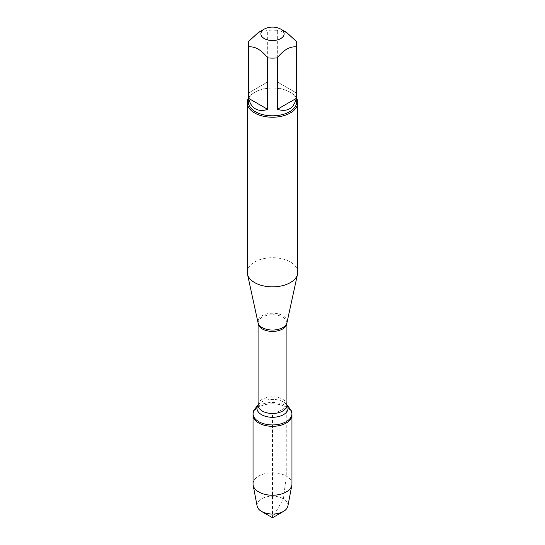 <?xml version="1.0" encoding="UTF-8"?>
<svg xmlns="http://www.w3.org/2000/svg" width="545" height="545" viewBox="0 0 545 545"><rect width="100%" height="100%" fill="white"/><g stroke="black" fill="none" stroke-linecap="round" stroke-linejoin="round"><path stroke-width="0.41" stroke-dasharray="2.73 2.04" d="M254.883 408.92A19.463 11.241 180 0 1 286.261 405.753A19.463 11.241 180 0 1 290.117 408.92M286.261 407.122A19.463 11.241 0 0 0 265.054 404.69A19.463 11.241 0 0 0 253.037 415.072A19.463 11.241 180 0 1 272.5 403.831A19.463 11.241 180 0 1 291.963 415.072A19.463 11.241 0 0 0 286.261 407.122L272.5 415.072L272.5 517.75L283.434 498.811L286.261 476.058L286.261 407.122M297.74 272.282A25.24 14.572 0 0 0 272.5 257.71A25.24 14.572 0 0 0 247.26 272.282M248.268 98.57A25.24 14.572 180 0 1 254.651 92.35A25.24 14.572 180 0 1 290.349 92.35L290.349 92.35A25.24 14.572 180 0 1 296.732 98.57M296.248 92.868L277.31 81.934L296.248 92.868L296.248 41.352M277.31 81.934L277.31 30.411A24.232 13.986 0 0 0 267.69 30.411L258.221 32.584M286.779 32.584L277.31 30.411M267.69 81.934L248.752 92.868L267.69 81.934L267.69 30.411M248.752 92.868L248.752 41.352M248.268 101.826A24.232 13.986 180 0 1 255.367 91.935A24.232 13.986 180 0 1 289.633 91.935A24.232 13.986 180 0 1 296.732 101.826M253.037 484.001A19.463 11.241 180 0 1 272.5 472.767A19.463 11.241 180 0 1 291.963 484.001M287.869 506.101A15.464 8.924 0 0 0 283.434 498.811A15.464 8.924 0 0 0 265.81 497.074A15.464 8.924 0 0 0 257.131 506.101M286.97 322.674A14.586 8.42 0 0 0 282.814 315.671A14.586 8.42 0 0 0 266.089 314.063A14.586 8.42 0 0 0 258.03 322.674M258.071 323.056A14.429 8.332 180 0 1 266.975 315.357A14.429 8.332 180 0 1 282.705 317.163A14.429 8.332 180 0 1 286.929 323.056M286.929 405.146A14.429 8.332 0 0 0 282.705 399.253A14.429 8.332 0 0 0 266.975 397.448A14.429 8.332 0 0 0 258.071 405.146M258.071 405.044A15.512 8.958 180 0 1 258.459 404.526A15.512 8.958 180 0 1 283.468 401.992A15.512 8.958 180 0 1 286.541 404.526A15.512 8.958 180 0 1 286.929 405.044M258.064 405.173L258.459 404.526L258.071 405.003M286.936 405.173L286.541 404.526L286.929 405.003M255.367 91.935L254.651 92.35M289.633 91.935L290.349 92.35"/><path stroke-width="0.82" d="M286.929 405.003L290.117 408.92A19.463 11.241 180 0 1 291.963 413.696A19.463 11.241 180 0 1 272.5 424.937A19.463 11.241 180 0 1 253.037 413.696A19.463 11.241 180 0 1 254.883 408.92L258.071 405.003M291.963 413.696L291.963 484.001A19.463 11.241 180 0 1 291.847 485.234A19.463 11.241 180 0 1 278.951 494.608A19.463 11.241 180 0 1 258.739 491.951A19.463 11.241 180 0 1 253.153 485.234A19.463 11.241 180 0 1 253.037 484.001L253.037 415.072A19.463 11.241 0 0 0 272.5 426.306A19.463 11.241 0 0 0 291.963 415.072A19.463 11.241 180 0 1 279.946 425.454A19.463 11.241 180 0 1 258.739 423.015A19.463 11.241 180 0 1 253.037 415.072L253.037 413.696M247.26 102.651L247.26 272.282A25.24 14.572 0 0 0 247.457 274.101A25.24 14.572 0 0 0 254.651 282.589A25.24 14.572 0 0 0 280.682 286.071A25.24 14.572 0 0 0 297.543 274.101A25.24 14.572 0 0 0 297.74 272.282L297.74 102.651A25.24 14.572 180 0 1 282.16 116.112A25.24 14.572 180 0 1 254.651 112.958A25.24 14.572 180 0 1 247.26 102.651A25.24 14.572 180 0 1 248.268 98.57M296.732 98.57A25.24 14.572 180 0 1 297.74 102.651M264.291 38.559A11.608 6.704 0 0 0 280.709 38.559A11.608 6.704 0 0 0 280.709 29.083A11.608 6.704 0 0 0 274.803 27.25A11.608 6.704 0 0 0 264.291 29.083A11.608 6.704 0 0 0 264.291 38.559M277.31 109.354C287.399 112.25 293.707 108.605 296.248 98.42L277.31 109.354L277.31 57.838C283.618 49.922 289.933 46.277 296.248 46.897A24.232 13.986 0 0 0 296.732 44.125A24.232 13.986 0 0 0 296.248 41.352L286.779 32.584L280.709 29.083M296.248 98.42L296.248 46.897M264.291 29.083L258.221 32.584L248.752 41.352A24.232 13.986 0 0 0 248.268 44.125A24.232 13.986 0 0 0 248.752 46.897C255.06 46.271 261.375 49.915 267.69 57.838A24.232 13.986 0 0 0 277.31 57.838M248.752 98.42C249.753 103.332 251.953 106.806 255.367 108.837C258.827 110.771 262.935 110.948 267.69 109.354L248.752 98.42L248.752 46.897M267.69 109.354L267.69 57.838M296.732 44.125L296.732 101.826A24.232 13.986 180 0 1 281.772 114.75A24.232 13.986 180 0 1 255.367 111.718A24.232 13.986 180 0 1 248.268 101.826L248.268 44.125M253.153 485.234L257.131 506.101A15.464 8.924 0 0 0 261.566 511.435A15.464 8.924 0 0 0 283.434 511.435A15.464 8.924 0 0 0 287.869 506.101L291.847 485.234M272.5 517.75L261.566 511.435L272.5 517.75L283.434 511.435M286.97 322.674L286.929 323.056A14.429 8.332 180 0 1 272.5 331.387A14.429 8.332 180 0 1 258.071 323.056L258.03 322.674A14.586 8.42 0 0 0 262.186 327.579A14.586 8.42 0 0 0 277.228 329.589A14.586 8.42 0 0 0 286.97 322.674L297.543 274.101M258.071 323.056L258.071 405.146A14.429 8.332 0 0 0 272.5 413.478A14.429 8.332 0 0 0 286.929 405.146L286.929 405.167M286.929 405.044A15.512 8.958 180 0 1 272.5 417.286A15.512 8.958 180 0 1 258.071 405.044M258.03 322.674L247.457 274.101M286.929 323.056L286.929 405.146"/></g></svg>
